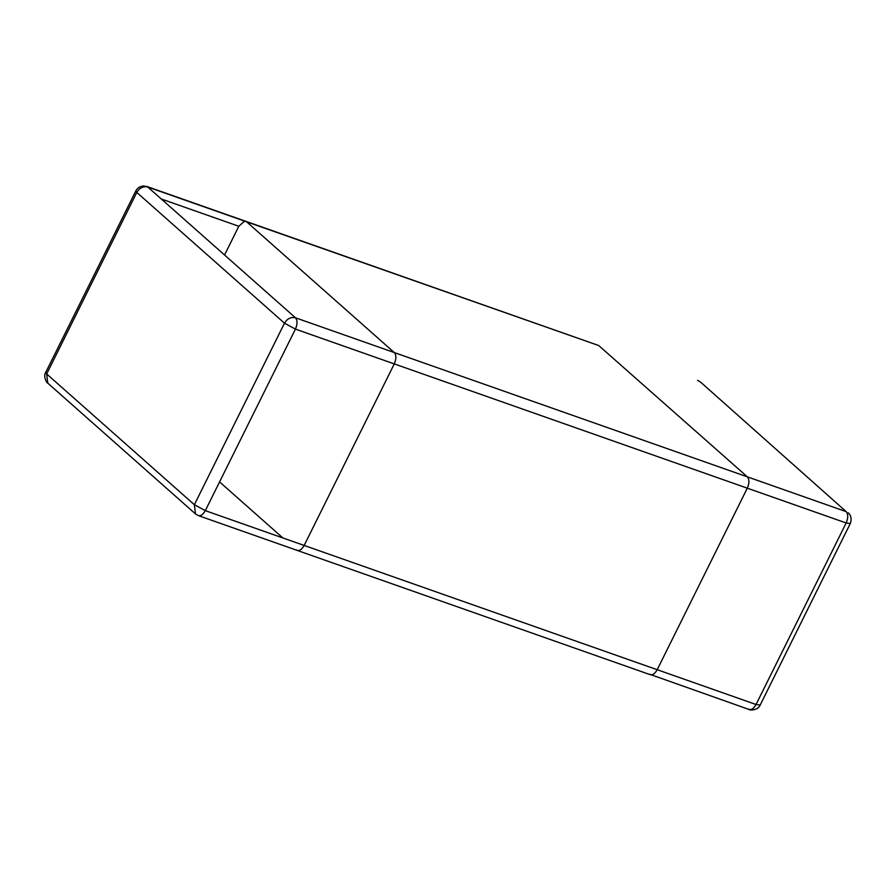 <?xml version="1.0" encoding="UTF-8"?>
<svg xmlns="http://www.w3.org/2000/svg" width="896" height="896" viewBox="0 0 896 896"><rect width="100%" height="100%" fill="white"/><g stroke="black" fill="none" stroke-linecap="round" stroke-linejoin="round"><path stroke-width="1.34" d="M649.387 674.162C651.986 675.73 654.584 674.251 657.194 669.704L304.158 545.44C301.549 549.976 298.95 551.466 296.352 549.886C298.95 551.466 301.549 549.976 304.158 545.44L205.307 510.642L295.422 329.112C297.539 324.139 297.55 320.354 295.456 317.778L147.762 187.029L246.613 221.827L394.307 352.576C396.402 355.152 396.39 358.926 394.274 363.91L304.158 545.44L394.274 363.91C396.39 358.926 396.402 355.152 394.307 352.576L246.613 221.827L598.707 345.531L747.342 476.84C749.437 479.416 749.426 483.202 747.309 488.174L657.194 669.704C654.584 674.251 651.986 675.73 649.387 674.162L749.179 709.509C748.731 710.282 757.893 710.898 760.189 705.04L756.045 704.502L657.194 669.704L747.309 488.174C749.426 483.202 749.437 479.416 747.342 476.84L598.707 345.531L146.821 186.469L143.226 185.976C139.787 186.402 137.312 188.059 135.822 190.938L45.707 372.456C42.974 376.13 46.805 383.309 47.79 383.152L195.485 513.912L198.453 515.648L650.328 674.722M161.258 198.979L238.806 226.274L244.586 221.11L238.806 226.274L224.549 255.002M296.352 549.886L297.304 550.446M219.576 481.914L282.856 537.936M697.558 380.33L700.515 382.066L846.182 511.638L295.456 317.778C290.942 316.781 287.291 318.584 284.48 323.187L136.786 192.438L46.67 373.957L194.365 504.717L284.48 323.187L295.422 329.112L846.16 522.973L756.045 704.502C753.435 709.038 750.837 710.528 748.238 708.949M848.21 512.826C848.12 512.579 852.925 516.242 850.293 523.522L846.16 522.973C848.266 518 848.277 514.214 846.182 511.638L700.515 382.066M195.485 513.912L194.365 504.717L205.307 510.642C202.698 515.178 200.099 516.667 197.512 515.088M45.707 372.456L46.67 373.957L47.79 383.152M146.821 186.469L147.762 187.029C143.259 186.032 139.597 187.835 136.786 192.438L135.822 190.938M850.293 523.522L760.189 705.04"/></g></svg>
